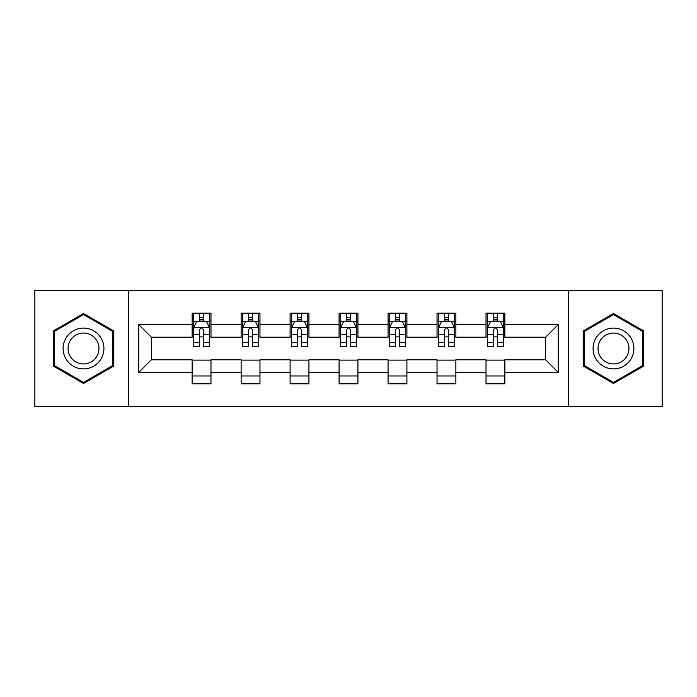 <?xml version="1.0" encoding="UTF-8"?>
<svg xmlns="http://www.w3.org/2000/svg" width="697" height="697" viewBox="0 0 697 697"><rect width="100%" height="100%" fill="white"/><g stroke="black" fill="none" stroke-linecap="round" stroke-linejoin="round"><path stroke-width="1.05" d="M568.586 406.586L662.15 406.586L662.15 290.414L568.586 290.414L568.586 406.586L128.414 406.586L128.414 290.414L34.85 290.414L34.85 406.586L128.414 406.586M568.586 290.414L128.414 290.414M504.855 324.636L504.855 313.18L486.018 313.18L486.018 324.636L455.873 324.636L455.873 313.18L437.036 313.18L437.036 324.636L406.9 324.636L406.9 313.18L388.063 313.18L388.063 324.636L357.918 324.636L357.918 313.18L339.082 313.18L339.082 324.636L308.937 324.636L308.937 313.18L290.1 313.18L290.1 324.636L259.964 324.636L259.964 313.18L241.127 313.18L241.127 324.636L210.982 324.636L210.982 313.18L192.145 313.18L192.145 324.636L138.773 324.636L138.773 372.364L151.327 359.8L192.145 359.8L192.145 383.82L210.982 383.82L210.982 359.8L241.127 359.8L241.127 383.82L259.964 383.82L259.964 359.8L290.1 359.8L290.1 383.82L308.937 383.82L308.937 359.8L339.082 359.8L339.082 383.82L357.918 383.82L357.918 359.8L388.063 359.8L388.063 383.82L406.9 383.82L406.9 359.8L437.036 359.8L437.036 383.82L455.873 383.82L455.873 359.8L486.018 359.8L486.018 383.82L504.855 383.82L504.855 359.8L545.673 359.8L545.673 337.2L504.855 337.2L504.855 324.636L558.227 324.636L558.227 372.364L504.855 372.364M486.018 372.364L455.873 372.364M437.036 372.364L406.9 372.364M388.063 372.364L357.918 372.364M339.082 372.364L308.937 372.364M290.1 372.364L259.964 372.364M241.127 372.364L210.982 372.364M192.145 372.364L138.773 372.364M486.018 324.636L486.018 337.2L455.873 337.2L455.873 324.636M437.036 324.636L437.036 337.2L406.9 337.2L406.9 324.636M388.063 324.636L388.063 337.2L357.918 337.2L357.918 324.636M339.082 324.636L339.082 337.2L308.937 337.2L308.937 324.636M290.1 324.636L290.1 337.2L259.964 337.2L259.964 324.636M241.127 324.636L241.127 337.2L210.982 337.2L210.982 324.636M192.145 324.636L192.145 337.2L151.327 337.2L138.773 324.636M151.327 337.2L151.327 359.8M558.227 372.364L545.673 359.8M545.673 337.2L558.227 324.636M192.145 321.029L193.714 321.029M199.682 321.029L203.446 321.029M209.414 321.029L210.982 321.029M192.145 336.886L193.714 336.886M199.682 336.886L203.446 336.886M209.414 336.886L210.982 336.886M192.145 360.114L210.982 360.114M192.145 375.971L210.982 375.971M241.127 360.114L259.964 360.114M241.127 375.971L259.964 375.971M241.127 321.029L242.695 321.029M248.663 321.029L252.427 321.029M258.395 321.029L259.964 321.029M241.127 336.886L242.695 336.886M248.663 336.886L252.427 336.886M258.395 336.886L259.964 336.886M290.1 360.114L308.937 360.114M290.1 375.971L308.937 375.971M290.1 321.029L291.668 321.029M297.636 321.029L301.409 321.029M307.368 321.029L308.937 321.029M290.1 336.886L291.668 336.886M297.636 336.886L301.409 336.886M307.368 336.886L308.937 336.886M339.082 360.114L357.918 360.114M339.082 375.971L357.918 375.971M339.082 321.029L340.65 321.029M346.618 321.029L350.382 321.029M356.35 321.029L357.918 321.029M339.082 336.886L340.65 336.886M346.618 336.886L350.382 336.886M356.35 336.886L357.918 336.886M388.063 360.114L406.9 360.114M388.063 375.971L406.9 375.971M388.063 321.029L389.632 321.029M395.591 321.029L399.364 321.029M405.332 321.029L406.9 321.029M388.063 336.886L389.632 336.886M395.591 336.886L399.364 336.886M405.332 336.886L406.9 336.886M437.036 360.114L455.873 360.114M437.036 375.971L455.873 375.971M437.036 321.029L438.605 321.029M444.573 321.029L448.337 321.029M454.305 321.029L455.873 321.029M437.036 336.886L438.605 336.886M444.573 336.886L448.337 336.886M454.305 336.886L455.873 336.886M486.018 360.114L504.855 360.114M486.018 375.971L504.855 375.971M486.018 321.029L487.586 321.029M493.554 321.029L497.318 321.029M503.286 321.029L504.855 321.029M486.018 336.886L487.586 336.886M493.554 336.886L497.318 336.886M503.286 336.886L504.855 336.886M83.518 383.481L113.811 365.995L113.811 331.005L83.518 313.519L53.216 331.005L53.216 365.995L83.518 383.481M643.784 331.005L613.482 313.519L583.189 331.005L583.189 365.995L613.482 383.481L643.784 365.995L643.784 331.005M203.446 317.257L199.682 317.257M209.414 342.68L203.446 342.68L203.446 346.618L209.414 346.618L209.414 327.468L206.277 321.186L196.859 321.186L193.714 327.468L193.714 346.618L199.682 346.618L199.682 342.68L193.714 342.68M193.714 327.468L193.714 313.18M209.414 327.468L209.414 313.18M199.682 321.186L199.682 313.18M203.446 313.18L203.446 321.186M203.446 342.68L203.446 329.82C202.191 327.398 200.936 327.398 199.682 329.82L199.682 342.68M101.187 358.702A20.405 20.405 0 0 0 93.72 330.822A20.405 20.405 0 0 0 65.84 338.298A20.405 20.405 0 0 0 73.307 366.178A20.405 20.405 0 0 0 101.187 358.702M96.892 356.228A15.447 15.447 0 0 0 91.237 335.118A15.447 15.447 0 0 0 70.136 340.772A15.447 15.447 0 0 0 75.79 361.882A15.447 15.447 0 0 0 96.892 356.228M54.157 365.446L54.157 331.554L83.518 314.6L112.87 331.554L112.87 365.446L83.518 382.4L54.157 365.446M613.482 328.095A20.405 20.405 0 0 0 593.077 348.5A20.405 20.405 0 0 0 613.482 368.905A20.405 20.405 0 0 0 633.895 348.5A20.405 20.405 0 0 0 613.482 328.095M613.482 333.053A15.447 15.447 0 0 0 598.035 348.5A15.447 15.447 0 0 0 613.482 363.947A15.447 15.447 0 0 0 628.938 348.5A15.447 15.447 0 0 0 613.482 333.053M642.843 365.446L613.482 382.4L584.13 365.446L584.13 331.554L613.482 314.6L642.843 331.554L642.843 365.446M252.427 317.257L248.663 317.257M258.395 342.68L252.427 342.68L252.427 346.618L258.395 346.618L258.395 327.468L255.25 321.186L245.832 321.186L242.695 327.468L242.695 346.618L248.663 346.618L248.663 342.68L242.695 342.68M242.695 327.468L242.695 313.18M258.395 327.468L258.395 313.18M248.663 321.186L248.663 313.18M252.427 313.18L252.427 321.186M252.427 342.68L252.427 329.82C251.173 327.398 249.918 327.398 248.663 329.82L248.663 342.68M301.409 317.257L297.636 317.257M307.368 342.68L301.409 342.68L301.409 346.618L307.368 346.618L307.368 327.468L304.232 321.186L294.814 321.186L291.668 327.468L291.668 346.618L297.636 346.618L297.636 342.68L291.668 342.68M291.668 327.468L291.668 313.18M307.368 327.468L307.368 313.18M297.636 321.186L297.636 313.18M301.409 313.18L301.409 321.186M301.409 342.68L301.409 329.82C300.154 327.398 298.9 327.398 297.636 329.82L297.636 342.68M350.382 317.257L346.618 317.257M356.35 342.68L350.382 342.68L350.382 346.618L356.35 346.618L356.35 327.468L353.213 321.186L343.787 321.186L340.65 327.468L340.65 346.618L346.618 346.618L346.618 342.68L340.65 342.68M340.65 327.468L340.65 313.18M356.35 327.468L356.35 313.18M346.618 321.186L346.618 313.18M350.382 313.18L350.382 321.186M350.382 342.68L350.382 329.82C349.127 327.398 347.873 327.398 346.618 329.82L346.618 342.68M399.364 317.257L395.591 317.257M405.332 342.68L399.364 342.68L399.364 346.618L405.332 346.618L405.332 327.468L402.186 321.186L392.768 321.186L389.632 327.468L389.632 346.618L395.591 346.618L395.591 342.68L389.632 342.68M389.632 327.468L389.632 313.18M405.332 327.468L405.332 313.18M395.591 321.186L395.591 313.18M399.364 313.18L399.364 321.186M399.364 342.68L399.364 329.82C398.109 327.398 396.854 327.398 395.591 329.82L395.591 342.68M448.337 317.257L444.573 317.257M454.305 342.68L448.337 342.68L448.337 346.618L454.305 346.618L454.305 327.468L451.168 321.186L441.75 321.186L438.605 327.468L438.605 346.618L444.573 346.618L444.573 342.68L438.605 342.68M438.605 327.468L438.605 313.18M454.305 327.468L454.305 313.18M444.573 321.186L444.573 313.18M448.337 313.18L448.337 321.186M448.337 342.68L448.337 329.82C447.091 327.398 445.827 327.398 444.573 329.82L444.573 342.68M497.318 317.257L493.554 317.257M503.286 342.68L497.318 342.68L497.318 346.618L503.286 346.618L503.286 327.468L500.141 321.186L490.723 321.186L487.586 327.468L487.586 346.618L493.554 346.618L493.554 342.68L487.586 342.68M487.586 327.468L487.586 313.18M503.286 327.468L503.286 313.18M493.554 321.186L493.554 313.18M497.318 313.18L497.318 321.186M497.318 342.68L497.318 329.82C496.064 327.398 494.809 327.398 493.554 329.82L493.554 342.68M209.335 327.311L193.792 327.311M193.714 321.561L196.667 321.561M206.46 321.561L209.414 321.561M199.682 334.264L193.714 334.264M209.414 334.264L203.446 334.264M203.446 319.261L199.682 319.261M258.317 327.311L242.774 327.311M242.695 321.561L245.649 321.561M255.442 321.561L258.395 321.561M248.663 334.264L242.695 334.264M258.395 334.264L252.427 334.264M252.427 319.261L248.663 319.261M307.29 327.311L291.747 327.311M291.668 321.561L294.622 321.561M304.423 321.561L307.368 321.561M297.636 334.264L291.668 334.264M307.368 334.264L301.409 334.264M301.409 319.261L297.636 319.261M356.272 327.311L340.728 327.311M340.65 321.561L343.604 321.561M353.396 321.561L356.35 321.561M346.618 334.264L340.65 334.264M356.35 334.264L350.382 334.264M350.382 319.261L346.618 319.261M405.253 327.311L389.71 327.311M389.632 321.561L392.577 321.561M402.378 321.561L405.332 321.561M395.591 334.264L389.632 334.264M405.332 334.264L399.364 334.264M399.364 319.261L395.591 319.261M454.226 327.311L438.683 327.311M438.605 321.561L441.558 321.561M451.351 321.561L454.305 321.561M444.573 334.264L438.605 334.264M454.305 334.264L448.337 334.264M448.337 319.261L444.573 319.261M503.208 327.311L487.665 327.311M487.586 321.561L490.54 321.561M500.333 321.561L503.286 321.561M493.554 334.264L487.586 334.264M503.286 334.264L497.318 334.264M497.318 319.261L493.554 319.261"/></g></svg>
